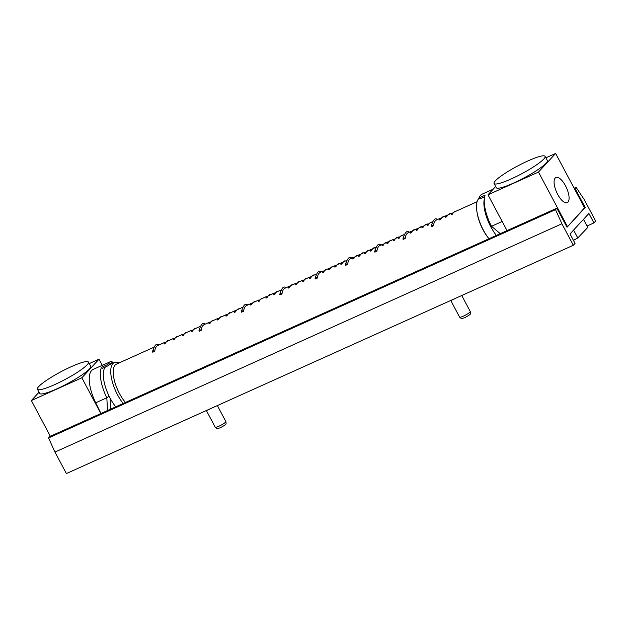 <?xml version="1.0" encoding="UTF-8"?>
<svg xmlns="http://www.w3.org/2000/svg" width="627" height="627" viewBox="0 0 627 627"><rect width="100%" height="100%" fill="white"/><g stroke="black" fill="none" stroke-linecap="round" stroke-linejoin="round"><path stroke-width="0.94" d="M451.205 300.262L454.316 298.86M456.017 298.099A9.601 1.458 152 0 1 450.021 300.795M206.816 410.324L209.927 408.922M211.628 408.153A9.601 1.458 152 0 1 205.632 410.857M496.388 235.415A26.491 10.393 -114.2 0 1 484.326 198.963M479.263 198.195A26.491 10.393 65.8 0 0 478.354 199.08A26.491 10.393 65.8 0 0 488.966 238.754M105.422 366.96A26.491 10.393 65.8 0 0 104.952 385.284A26.491 10.393 65.8 0 0 115.729 406.837M123.151 403.49A26.491 10.393 -114.2 0 1 112.374 381.937A26.491 10.393 -114.2 0 1 114.271 362.571A26.491 10.393 -114.2 0 1 119.091 362.931M573.446 240.376L577.788 237.978L587.773 227.444L583.471 219.348M573.587 230.078L577.788 237.978M484.647 196.753L479.867 198.908L479.028 197.92L485.086 195.193A28.897 11.341 65.8 0 0 491.505 226.292L502.172 221.488M479.028 197.92A28.897 11.341 -114.2 0 1 482.061 194.19L493.151 189.197M500.252 233.675L491.505 226.292M112.327 362.735L111.967 361.34A28.897 11.341 65.8 0 0 110.25 361.74A28.897 11.341 65.8 0 0 107.601 364.553L108.432 365.604A27.4 10.753 -114.2 0 1 110.869 363.104A27.4 10.753 -114.2 0 1 112.327 362.735L109.623 363.95M108.432 365.604L102.373 368.331L101.543 367.281A28.897 11.341 -114.2 0 0 106.809 397.784L107.546 410.52M109.067 396.084L106.809 397.784L95.704 402.785A28.897 11.341 -114.2 0 1 93.086 369.468L110.25 361.74M100.978 413.483L95.704 402.785M107.601 364.553L101.543 367.281M110.681 409.11L110.038 398.012M585.21 207.521L575.061 188.429L576.08 187.324L584.223 199.558L595.65 221.049L593.934 222.914L588.902 213.454L570.029 233.942L575.053 243.401L573.337 245.267L66.384 473.565L54.957 452.075L48.545 437.952L49.909 436.478L556.87 208.18L567.02 227.264L584.552 207.819M573.337 245.267L561.91 223.776L54.957 452.075M561.91 223.776L555.506 209.653L48.545 437.952M555.506 209.653L556.87 208.18M575.061 188.429L574.403 188.727M576.08 187.324L574.128 188.202M593.934 222.914L587.021 226.026M452.357 214.23A0.603 0.525 -154.9 0 0 451.346 214.685L452.357 214.23A24.085 9.452 -114.2 0 1 454.591 211.848L477.061 201.729M455.539 211.417A0.603 0.549 -98.3 0 0 455.022 211.181L451.307 214.199M488.08 237.617A24.085 9.452 -114.2 0 1 477.265 213.595M125.455 402.456A24.085 9.452 -114.2 0 1 114.216 379.797A24.085 9.452 -114.2 0 1 116.442 364.122L153.764 347.319M452.028 213L448.932 214.395A24.085 9.452 -114.2 0 0 446.698 216.777L445.687 217.232A0.603 0.525 -154.9 0 1 445.648 216.746L449.363 213.729A0.603 0.549 -98.3 0 1 449.88 213.964M446.369 215.547L442.881 217.114A24.085 9.452 -114.2 0 0 440.656 219.497L439.645 219.952A0.603 0.525 -154.9 0 1 439.605 219.474L443.313 216.456A0.603 0.549 -98.3 0 1 443.838 216.691M432.489 221.793L430.561 222.663A24.085 9.452 -114.2 0 0 428.327 225.046L427.324 225.501A0.603 0.525 -154.9 0 1 427.277 225.022L430.992 222.005A0.603 0.549 -98.3 0 1 431.509 222.24M427.998 223.823L425.224 225.069A24.085 9.452 -114.2 0 0 422.99 227.452L421.979 227.907A0.603 0.525 -154.9 0 1 421.94 227.429L425.655 224.403A0.603 0.549 -98.3 0 1 426.172 224.638M422.661 226.222L419.769 227.53A24.085 9.452 -114.2 0 0 417.535 229.913L416.524 230.368A0.603 0.525 -154.9 0 1 416.485 229.882L420.2 226.864A0.603 0.549 -98.3 0 1 420.717 227.099M417.206 228.683L413.593 230.305A24.085 9.452 -114.2 0 0 411.367 232.688L410.356 233.142A0.603 0.525 -154.9 0 1 410.317 232.664L414.024 229.639A0.603 0.549 -98.3 0 1 414.549 229.874M404.219 234.529L401.492 235.752A24.085 9.452 -114.2 0 0 399.266 238.142L398.255 238.597A0.603 0.525 -154.9 0 1 398.216 238.111L401.931 235.094A0.603 0.549 -98.3 0 1 402.448 235.329M398.929 236.912L396.515 238.001A24.085 9.452 -114.2 0 0 394.281 240.384L393.27 240.839A0.603 0.525 -154.9 0 1 393.231 240.353L396.946 237.335A0.603 0.549 -98.3 0 1 397.463 237.57M393.952 239.153L390.221 240.831A24.085 9.452 -114.2 0 0 387.995 243.213L386.984 243.668A0.603 0.525 -154.9 0 1 386.945 243.182L390.652 240.165A0.603 0.549 -98.3 0 1 391.177 240.4M387.658 241.983L385.362 243.017A24.085 9.452 -114.2 0 0 383.128 245.408L382.117 245.862A0.603 0.525 -154.9 0 1 382.078 245.376L385.793 242.359A0.603 0.549 -98.3 0 1 386.31 242.594M173.969 338.219L167.44 341.159A24.085 9.452 -114.2 0 0 165.207 343.541L164.203 343.996A0.603 0.525 -154.9 0 1 164.156 343.51L167.871 340.492A0.603 0.549 -98.3 0 1 168.389 340.727M375.941 247.265L373.661 248.292A24.085 9.452 -114.2 0 0 371.427 250.675L370.416 251.129A0.603 0.525 -154.9 0 1 370.377 250.643L374.092 247.626A0.603 0.549 -98.3 0 1 374.609 247.861M183.053 334.128L176.532 337.067A24.085 9.452 -114.2 0 0 174.298 339.45L173.287 339.905A0.603 0.525 -154.9 0 1 173.248 339.419L176.963 336.401A0.603 0.549 -98.3 0 1 177.48 336.636M192.144 330.029L185.616 332.968A24.085 9.452 -114.2 0 0 183.39 335.359L182.379 335.813A0.603 0.525 -154.9 0 1 182.339 335.327L186.047 332.31A0.603 0.549 -98.3 0 1 186.572 332.545M200.217 326.393L194.707 328.877A24.085 9.452 -114.2 0 0 192.473 331.26L191.47 331.714A0.603 0.525 -154.9 0 1 191.423 331.236L195.138 328.211A0.603 0.549 -98.3 0 1 195.655 328.454M218.196 318.297L212.279 320.969A24.085 9.452 -114.2 0 0 210.045 323.352L209.042 323.806A0.603 0.525 -154.9 0 1 208.995 323.32L212.71 320.303A0.603 0.549 -98.3 0 1 213.227 320.538M226.684 314.48L220.759 317.144A24.085 9.452 -114.2 0 0 218.533 319.527L217.522 319.982A0.603 0.525 -154.9 0 1 217.483 319.504L221.19 316.478A0.603 0.549 -98.3 0 1 221.715 316.713M235.164 310.663L229.247 313.328A24.085 9.452 -114.2 0 0 227.013 315.71L226.002 316.165A0.603 0.525 -154.9 0 1 225.963 315.679L229.678 312.661A0.603 0.549 -98.3 0 1 230.195 312.897M242.633 307.293L237.727 309.503A24.085 9.452 -114.2 0 0 235.501 311.885L234.49 312.34A0.603 0.525 -154.9 0 1 234.451 311.862L238.158 308.845A0.603 0.549 -98.3 0 1 238.675 309.08M258.998 299.925L253.888 302.23A24.085 9.452 -114.2 0 0 251.654 304.612L250.643 305.067A0.603 0.525 -154.9 0 1 250.604 304.581L254.319 301.563A0.603 0.549 -98.3 0 1 254.836 301.799M266.671 296.469L261.561 298.773A24.085 9.452 -114.2 0 0 259.327 301.156L258.324 301.611A0.603 0.525 -154.9 0 1 258.277 301.125L261.992 298.107A0.603 0.549 -98.3 0 1 262.509 298.342M274.352 293.013L269.234 295.317A24.085 9.452 -114.2 0 0 267.008 297.7L265.997 298.154A0.603 0.525 -154.9 0 1 265.958 297.668L269.665 294.651A0.603 0.549 -98.3 0 1 270.19 294.886M281.014 290.011L276.915 291.861A24.085 9.452 -114.2 0 0 274.681 294.243L273.67 294.698A0.603 0.525 -154.9 0 1 273.631 294.212L277.346 291.194A0.603 0.549 -98.3 0 1 277.863 291.43M296.163 283.192L291.657 285.222A24.085 9.452 -114.2 0 0 289.423 287.605L288.412 288.059A0.603 0.525 -154.9 0 1 288.373 287.574L292.088 284.556A0.603 0.549 -98.3 0 1 292.605 284.791M303.233 280.01L298.726 282.04A24.085 9.452 -114.2 0 0 296.493 284.423L295.482 284.877A0.603 0.525 -154.9 0 1 295.442 284.392L299.157 281.374A0.603 0.549 -98.3 0 1 299.675 281.609M310.302 276.82L305.796 278.85A24.085 9.452 -114.2 0 0 303.562 281.233L302.551 281.688A0.603 0.525 -154.9 0 1 302.512 281.209L306.227 278.192A0.603 0.549 -98.3 0 1 306.744 278.427M316.353 274.093L312.865 275.668A24.085 9.452 -114.2 0 0 310.631 278.051L309.62 278.506A0.603 0.525 -154.9 0 1 309.581 278.027L313.296 275.002A0.603 0.549 -98.3 0 1 313.813 275.237M329.355 268.246L325.86 269.814A24.085 9.452 -114.2 0 0 323.626 272.204L322.615 272.659A0.603 0.525 -154.9 0 1 322.576 272.173L326.291 269.155A0.603 0.549 -98.3 0 1 326.808 269.391M335.547 265.456L331.918 267.086A24.085 9.452 -114.2 0 0 329.684 269.469L328.673 269.923A0.603 0.525 -154.9 0 1 328.634 269.445L332.349 266.428A0.603 0.549 -98.3 0 1 332.866 266.663M341.605 262.729L338.11 264.296A24.085 9.452 -114.2 0 0 335.876 266.687L334.873 267.141A0.603 0.525 -154.9 0 1 334.826 266.655L338.541 263.638A0.603 0.549 -98.3 0 1 339.058 263.873M346.653 260.456L344.168 261.569A24.085 9.452 -114.2 0 0 341.934 263.951L340.931 264.406A0.603 0.525 -154.9 0 1 340.892 263.928L344.599 260.91A0.603 0.549 -98.3 0 1 345.116 261.145M359.381 254.719L356.089 256.208A24.085 9.452 -114.2 0 0 353.855 258.59L352.844 259.045A0.603 0.525 -154.9 0 1 352.805 258.559L356.52 255.542A0.603 0.549 -98.3 0 1 357.037 255.777M365.235 252.085L361.944 253.567A24.085 9.452 -114.2 0 0 359.71 255.949L358.699 256.404A0.603 0.525 -154.9 0 1 358.66 255.926L362.375 252.9A0.603 0.549 -98.3 0 1 362.892 253.136M371.098 249.444L367.798 250.933A24.085 9.452 -114.2 0 0 365.572 253.316L364.561 253.77A0.603 0.525 -154.9 0 1 364.522 253.284L368.229 250.267A0.603 0.549 -98.3 0 1 368.754 250.502M440.319 218.267L436.572 219.959A24.085 9.452 -114.2 0 0 433.461 225.775L431.439 226.684A1.207 0.925 -173.7 0 1 431.251 226.096C432.904 220.618 434.621 218.227 436.416 218.925A1.207 1.097 -98.3 0 1 437.528 219.528M411.03 231.457L408.295 232.695A24.085 9.452 -114.2 0 0 405.183 238.503L403.161 239.42A1.207 0.925 -173.7 0 1 402.973 238.832C404.627 233.346 406.343 230.963 408.138 231.661A1.207 1.097 -98.3 0 1 409.259 232.264M164.877 342.311L157.847 345.477A24.085 9.452 -114.2 0 0 154.736 351.292L152.714 352.202A1.207 0.925 -173.7 0 1 152.526 351.614C154.179 346.135 155.896 343.745 157.69 344.442A1.207 1.097 -98.3 0 1 158.803 345.046M209.716 322.121L204.3 324.559A24.085 9.452 -114.2 0 0 201.189 330.374L199.167 331.283A1.207 0.925 -173.7 0 1 198.978 330.695C200.632 325.217 202.349 322.827 204.143 323.524A1.207 1.097 -98.3 0 1 205.264 324.128M251.325 303.382L246.717 305.459A24.085 9.452 -114.2 0 0 243.597 311.274L241.583 312.183A1.207 0.925 -173.7 0 1 241.395 311.595C243.041 306.117 244.765 303.727 246.552 304.424A1.207 1.097 -98.3 0 1 247.673 305.028M289.094 286.374L285.089 288.177A24.085 9.452 -114.2 0 0 281.978 293.992L279.955 294.902A1.207 0.925 -173.7 0 1 279.767 294.314C281.421 288.835 283.138 286.445 284.932 287.142A1.207 1.097 -98.3 0 1 286.053 287.746M323.297 270.974L320.436 272.259A24.085 9.452 -114.2 0 0 317.325 278.075L315.303 278.984A1.207 0.925 -173.7 0 1 315.115 278.396C316.768 272.917 318.485 270.527 320.279 271.225A1.207 1.097 -98.3 0 1 321.392 271.828M353.526 257.36L350.736 258.614A24.085 9.452 -114.2 0 0 347.617 264.429L345.595 265.339A1.207 0.925 -173.7 0 1 345.414 264.751C347.06 259.272 348.784 256.882 350.571 257.579A1.207 1.097 -98.3 0 1 351.692 258.183M382.799 244.177L380.017 245.423A24.085 9.452 -114.2 0 0 376.905 251.239L374.883 252.148A1.207 0.925 -173.7 0 1 374.695 251.56C376.349 246.082 378.065 243.691 379.86 244.397A1.207 1.097 -98.3 0 1 380.981 244.992M376.905 251.239A1.207 0.925 -173.7 0 0 374.695 251.56M347.617 264.429A1.207 0.925 -173.7 0 0 345.414 264.751M317.325 278.075A1.207 0.925 -173.7 0 0 315.115 278.396M281.978 293.992A1.207 0.925 -173.7 0 0 279.767 294.314M243.597 311.274A1.207 0.925 -173.7 0 0 241.395 311.595M201.189 330.374A1.207 0.925 -173.7 0 0 198.978 330.695M154.736 351.292A1.207 0.925 -173.7 0 0 152.526 351.614M405.183 238.503A1.207 0.925 -173.7 0 0 402.973 238.832M433.461 225.775A1.207 0.925 -173.7 0 0 431.251 226.096M365.572 253.316A0.603 0.525 -154.9 0 0 364.522 253.284M359.71 255.949A0.603 0.525 -154.9 0 0 358.66 255.926M353.855 258.59A0.603 0.525 -154.9 0 0 352.805 258.559M341.934 263.951A0.603 0.525 -154.9 0 0 340.892 263.928M335.876 266.687A0.603 0.525 -154.9 0 0 334.826 266.655M329.684 269.469A0.603 0.525 -154.9 0 0 328.634 269.445M323.626 272.204A0.603 0.525 -154.9 0 0 322.576 272.173M310.631 278.051A0.603 0.525 -154.9 0 0 309.581 278.027M303.562 281.233A0.603 0.525 -154.9 0 0 302.512 281.209M296.493 284.423A0.603 0.525 -154.9 0 0 295.442 284.392M289.423 287.605A0.603 0.525 -154.9 0 0 288.373 287.574M274.681 294.243A0.603 0.525 -154.9 0 0 273.631 294.212M267.008 297.7A0.603 0.525 -154.9 0 0 265.958 297.668M259.327 301.156A0.603 0.525 -154.9 0 0 258.277 301.125M251.654 304.612A0.603 0.525 -154.9 0 0 250.604 304.581M235.501 311.885A0.603 0.525 -154.9 0 0 234.451 311.862M227.013 315.71A0.603 0.525 -154.9 0 0 225.963 315.679M218.533 319.527A0.603 0.525 -154.9 0 0 217.483 319.504M210.045 323.352A0.603 0.525 -154.9 0 0 208.995 323.32M192.473 331.26A0.603 0.525 -154.9 0 0 191.423 331.236M183.39 335.359A0.603 0.525 -154.9 0 0 182.339 335.327M174.298 339.45A0.603 0.525 -154.9 0 0 173.248 339.419M371.427 250.675A0.603 0.525 -154.9 0 0 370.377 250.643M165.207 343.541A0.603 0.525 -154.9 0 0 164.156 343.51M383.128 245.408A0.603 0.525 -154.9 0 0 382.078 245.376M387.995 243.213A0.603 0.525 -154.9 0 0 386.945 243.182M394.281 240.384A0.603 0.525 -154.9 0 0 393.231 240.353M399.266 238.142A0.603 0.525 -154.9 0 0 398.216 238.111M411.367 232.688A0.603 0.525 -154.9 0 0 410.317 232.664M417.535 229.913A0.603 0.525 -154.9 0 0 416.485 229.882M422.99 227.452A0.603 0.525 -154.9 0 0 421.94 227.429M428.327 225.046A0.603 0.525 -154.9 0 0 427.277 225.022M440.656 219.497A0.603 0.525 -154.9 0 0 439.605 219.474M446.698 216.777A0.603 0.525 -154.9 0 0 445.648 216.746M555.193 178.044A13.778 5.408 -114.2 0 1 555.93 177.504A13.778 5.408 -114.2 0 1 566.518 187.849A13.778 5.408 -114.2 0 1 567.247 202.639A13.778 5.408 -114.2 0 1 557.144 193.328A13.778 5.408 -114.2 0 1 555.193 178.044M545.882 157.832L555.64 153.435L538.475 172.064L487.986 194.801L495.651 186.478M538.475 172.064L567.529 226.708L584.693 208.078L555.64 153.435M545.09 156.35L547.332 160.551A28.897 4.389 152 0 1 513.576 183.06A28.897 4.389 152 0 1 496.294 187.685L494.06 183.484A28.897 4.389 152 0 1 517.518 166.045A28.897 4.389 152 0 1 545.09 156.35A28.897 4.389 152 0 1 511.342 178.86A28.897 4.389 152 0 1 494.06 183.484M567.529 226.708L566.879 227.005M507.031 230.618L487.986 194.801M100.845 413.538L81.847 377.807L31.35 400.551L39.023 392.228M50.348 436.282L31.35 400.551M88.462 362.1L90.696 366.301A28.897 4.389 152 0 1 67.238 383.74A28.897 4.389 152 0 1 39.666 393.435L37.424 389.234A28.897 4.389 152 0 1 71.18 366.724A28.897 4.389 152 0 1 88.462 362.1A28.897 4.389 152 0 1 65.004 379.539A28.897 4.389 152 0 1 37.424 389.234M89.246 363.582L99.003 359.185L81.847 377.807M102.272 365.329L99.003 359.185M215.241 427.23A6.019 0.917 -28 0 0 220.986 425.208A6.019 0.917 -28 0 0 225.869 421.579C226.308 424.871 226.692 424.017 220.336 427.794C215.907 428.884 218.094 429.299 215.241 427.23L206.385 410.575M459.63 317.168A6.019 0.917 -28 0 0 465.375 315.154A6.019 0.917 -28 0 0 470.258 311.517C470.697 314.817 471.081 313.955 464.725 317.74C460.296 318.822 462.483 319.237 459.63 317.168L450.774 300.521M108.737 365.063L114.271 362.571M461.754 295.513L470.258 311.517M217.365 405.575L225.869 421.579"/></g></svg>
